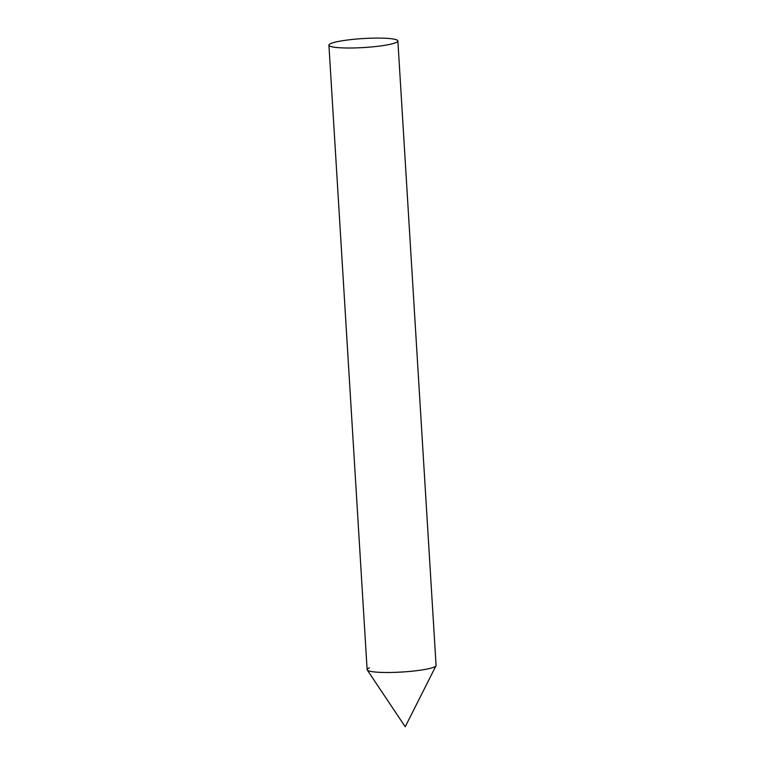 <?xml version="1.0" encoding="UTF-8"?>
<svg xmlns="http://www.w3.org/2000/svg" width="765" height="765" viewBox="0 0 765 765"><rect width="100%" height="100%" fill="white"/><g stroke="black" fill="none" stroke-linecap="round" stroke-linejoin="round"><path stroke-width="1.15" d="M367.238 669.987L405.221 726.75L436.002 665.779A34.54 4.504 176.5 0 1 433.822 667.204A34.54 4.504 176.5 0 1 396.796 672.292A34.54 4.504 176.5 0 1 367.238 669.987A34.54 4.504 176.5 0 1 369.371 667.874M328.921 45.164L367.124 669.652A34.54 4.504 -3.5 0 0 395.505 672.339A34.54 4.504 -3.5 0 0 433.822 667.204A34.54 4.504 -3.5 0 0 436.079 665.435L397.877 40.947A34.54 4.504 -3.5 0 0 369.495 38.25A34.54 4.504 -3.5 0 0 331.178 43.385A34.54 4.504 -3.5 0 0 328.921 45.164A34.54 4.504 -3.5 0 0 357.303 47.86A34.54 4.504 -3.5 0 0 395.629 42.716A34.54 4.504 -3.5 0 0 397.877 40.947"/></g></svg>
